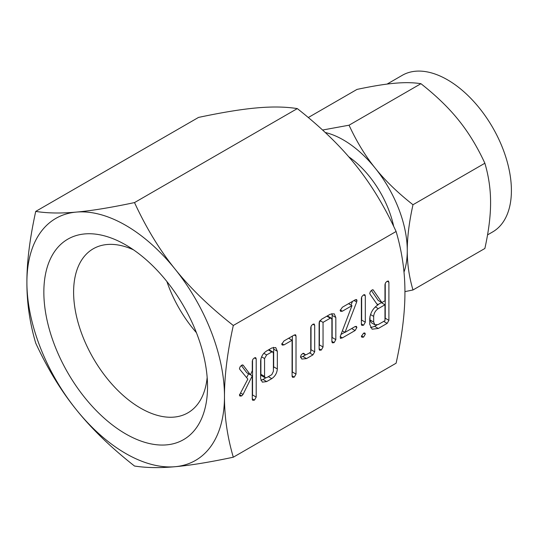 <?xml version="1.0" encoding="UTF-8"?>
<svg xmlns="http://www.w3.org/2000/svg" width="538" height="538" viewBox="0 0 538 538"><rect width="100%" height="100%" fill="white"/><g stroke="black" fill="none" stroke-linecap="round" stroke-linejoin="round"><path stroke-width="0.81" d="M363.607 333.136L364.825 332.961L365.315 334.118L363.607 337.111L361.859 337.232L361.381 336.391L363.607 333.136L365.315 334.118M364.724 294.629L365.315 295.873L365.315 322.201L363.58 325.208L361.852 325.429L361.381 324.475L361.381 298.146L361.852 296.606L363.58 294.844L364.878 294.71M342.39 337.871L340.393 338.375L340.305 336.27L351.966 305.665L342.39 311.193L340.715 311.394L340.137 310.513L342.39 307.218L355.107 299.881L356.62 299.565L356.976 300.56L356.667 302L345.04 332.363L355.107 326.553L356.412 326.378L356.876 327.521L355.107 330.527L342.39 337.871L340.191 336.6M321.327 350.03L319.612 350.231L319.115 349.27L319.115 322.699L321.368 319.364L330.258 314.226L334.219 313.815L335.826 317.487L335.826 339.619L334.105 342.652L332.39 342.854L331.892 341.879L331.892 319.646L331.341 318.146L330.298 318.18L323.049 322.363L323.049 346.99L321.327 350.03L319.115 348.752M314.098 323.99L314.69 325.255L314.69 351.818L312.914 354.885L306.512 358.584L301.892 359.068L300.466 356.869L301.199 354.932L302.786 353.473L303.916 353.419L304.985 354.703L306.566 354.576L310.762 352.155L310.762 327.534L311.415 325.611L312.968 324.206L314.232 324.058M284.003 344.905L282.295 345.087L281.73 344.233L283.997 340.937L294.239 335.019L295.584 334.764L296.014 336.028L296.014 374.105L294.293 377.131L292.551 377.32L292.08 376.365L292.08 340.238L284.003 344.905L281.831 343.647M266.687 381.576L262.349 382.148L260.627 378.604L260.627 360.904C261.078 356.553 263.095 353.231 266.687 350.931L271.771 347.992L275.725 347.582L277.339 351.253L277.339 368.954C276.983 373.069 275.126 376.304 271.771 378.638L266.687 381.576L263.021 379.465L260.869 380.326M224.481 396.439C224.413 416.654 227.352 436.91 233.304 457.206C209.685 462.216 190.284 465.383 175.085 466.708A139.712 80.66 -120 0 0 224.481 396.439A139.712 80.66 -120 0 0 175.085 269.128A139.712 80.66 -120 0 0 125.69 225.328A139.712 80.66 -120 0 0 76.295 212.093A139.712 80.66 -120 0 0 26.9 282.363A139.712 80.66 -120 0 0 76.295 409.674A139.712 80.66 -120 0 0 125.69 453.473A139.712 80.66 -120 0 0 175.085 466.708C159.88 468.1 146.356 467.872 134.513 466.029C110.895 447.475 91.494 428.692 76.295 409.674C61.09 390.884 47.566 368.705 35.723 343.13C29.778 323.002 26.839 302.746 26.9 282.363C26.833 262.228 29.772 238.576 35.723 211.407C47.452 213.263 60.976 213.492 76.295 212.093C91.359 210.782 110.767 207.607 134.513 202.584C146.242 227.998 159.766 250.183 175.085 269.128C190.149 287.991 209.558 306.781 233.304 325.483C227.359 352.477 224.42 376.129 224.481 396.439M233.304 325.483L396.103 231.488C402.054 251.784 405 272.04 404.926 292.255C404.993 312.565 402.047 336.216 396.103 363.211L233.304 457.206M255.611 357.615L256.202 358.88L256.202 397.084L254.481 400.111L252.739 400.306L252.275 399.357L252.275 375.806L243.015 394.441L241.703 395.921L239.975 396.096L239.417 395.141L247.85 379.108L239.692 369.236L239.471 368.476L240.19 366.654L241.797 365.154L243.317 365.403L250.452 374.872L252.275 370.736L252.275 361.159L252.927 359.236L254.481 357.831L255.745 357.683M242.867 364.979L243.317 365.403L242.45 364.905M388.315 281.011L388.907 282.255L388.907 320.332L387.158 323.372L378.315 328.476L372.094 329.195L369.74 324.34L369.74 318.657C370.406 312.585 373.251 307.924 378.261 304.669L377.602 305.053L370.063 294.246L369.74 293.344L370.447 291.468L372.04 289.962L373.258 290.022L381.886 302.578L384.973 300.796L384.973 284.589L385.618 282.645L387.185 281.219L388.47 281.085M372.888 289.706L373.258 290.022L372.733 289.72M125.69 433.904A115.744 66.826 -120 0 0 207.534 386.654A115.744 66.826 -120 0 0 125.69 244.891L125.69 244.891A115.744 66.826 -120 0 0 43.847 292.147A115.744 66.826 -120 0 0 125.69 433.904M133.505 249.834A94.701 54.674 -120 0 0 94.089 248.314A94.701 54.674 -120 0 0 78.474 323.896A94.701 54.674 -120 0 0 140.573 408.134A94.701 54.674 -120 0 0 188.771 412.31A94.701 54.674 -120 0 0 207.164 377.414M396.103 231.488C384.374 206.074 370.85 183.895 355.531 164.944C340.467 146.08 321.065 127.298 297.312 108.595C285.584 106.739 272.06 106.511 256.74 107.909C241.676 109.221 222.268 112.388 198.522 117.418L35.723 211.407M297.312 108.595L134.513 202.584M166.881 281.509A91.635 52.906 -120 0 0 196.417 332.672M393.675 226.35A73.988 42.717 -120 0 0 348.664 156.719M487.542 234.891L492.68 231.918A90.411 52.199 -120 0 0 506.54 159.47A90.411 52.199 -120 0 0 447.475 79.799A90.411 52.199 -120 0 0 402.269 75.32L387.078 84.089M403.998 272.087A90.411 52.199 -120 0 0 407.273 250.654C407.232 263.781 409.136 276.888 412.982 289.975L484.873 248.475C488.719 231.004 490.622 215.698 490.582 202.557C490.622 189.43 488.719 176.316 484.873 163.229C477.28 146.78 468.531 132.429 458.611 120.169C448.826 107.916 436.264 95.764 420.938 83.699C413.352 82.496 404.596 82.348 394.684 83.255C384.892 84.11 372.336 86.161 357.003 89.409L308.314 117.519M412.982 289.975L404.926 291.623M322.598 130.028L349.048 125.199C356.64 141.649 365.389 156.007 375.302 168.266C385.094 180.512 397.656 192.671 412.982 204.736C409.136 222.201 407.232 237.507 407.273 250.654A90.411 52.199 -120 0 0 375.302 168.266A90.411 52.199 -120 0 0 343.338 139.92A90.411 52.199 -120 0 0 325.261 132.496M412.982 204.736L484.873 163.229M349.048 125.199L420.938 83.699M241.306 365.477L246.787 372.76L250.452 374.872M254.44 357.857L256.202 358.88M252.544 360.009L252.544 394.966L256.202 397.084M252.544 394.966L252.275 396.116M252.275 398.84L254.481 400.111M250.493 374.778L252.275 375.806M248.563 373.782L246.646 377.649M240.54 393.009L243.015 394.441M239.511 394.657L241.703 395.921M273.432 347.306L273.674 349.142L277.339 351.253M273.674 349.142L273.674 366.842L277.339 368.954M273.674 366.842L273.405 368.933M268.327 376.654L271.771 378.638M265.698 377.918L263.021 379.465M260.896 358.792L260.896 374.307L264.561 376.418L265.173 377.77L266.646 377.622L271.811 374.643L273.405 371.314L273.405 353.432L272.86 351.933L268.839 349.687M260.896 374.307L261.508 375.652L265.173 377.77M263.822 353.291L266.646 354.925L264.561 358.543L264.561 376.418M261.589 356.829L264.561 358.543M268.368 349.956L271.811 351.946L266.646 354.925M272.86 351.933L271.811 351.946M294.259 335.013L296.014 336.028M292.356 336.109L292.356 371.993L296.014 374.105M292.356 371.993L292.08 373.13M292.08 375.854L294.293 377.131M288.644 338.254L292.08 340.238M305.638 354.858L302.854 356.465L306.512 358.584M302.854 356.465L300.56 357.346M303.371 353.284L304.441 353.903M312.928 324.232L314.69 325.255M311.031 326.384L311.031 349.707L314.69 351.818M311.031 349.707L310.762 351.146M309.478 352.901L312.914 354.885M331.919 313.54L332.161 315.369L335.826 317.487M332.161 315.369L332.161 337.508L335.826 339.619M332.161 337.508L331.892 338.658M331.892 341.374L334.105 342.652M331.341 318.146L327.326 315.92M326.855 316.189L330.298 318.18M319.902 320.547L323.049 322.363M319.384 321.374L319.384 344.871L323.049 346.99M319.384 344.871L319.115 346.021M348.53 303.681L351.966 305.665M340.231 309.949L342.39 311.193M355.47 299.686L356.976 300.56M354.051 300.493L356.667 302M352.417 301.435L351.005 305.113M342.376 330.83L345.04 332.363M355.154 326.526L356.876 327.521M351.67 328.536L355.107 330.527M344.818 332.235L340.998 334.441M361.381 323.943L363.58 325.208M363.56 294.858L365.315 295.873M361.657 297.077L361.657 320.09L365.315 322.201M361.657 320.09L361.381 321.173M361.462 335.873L363.607 337.111M376.714 303.775L378.261 304.669M371.341 290.453L378.227 300.466L381.886 302.578M387.152 281.239L388.907 282.255M385.248 283.412L385.248 318.22L388.907 320.332M385.248 318.22L384.973 319.659M383.715 321.388L387.158 323.372M376.835 325.107L374.656 326.364L378.315 328.476M374.656 326.364L370.5 327.649M370.01 316.23L370.01 319.955L371.287 322.713L374.952 324.824L378.308 324.508L384.973 320.661L384.973 304.77L378.308 308.617C375.531 310.46 373.984 313.049 373.668 316.384L373.668 322.067L374.952 324.824M384.973 304.77L381.314 302.659L378.039 304.542M370.01 319.955L373.668 322.067M370.48 314.542L373.668 316.384M375.322 306.895L378.308 308.617M304.985 354.703L302.82 353.453"/></g></svg>
